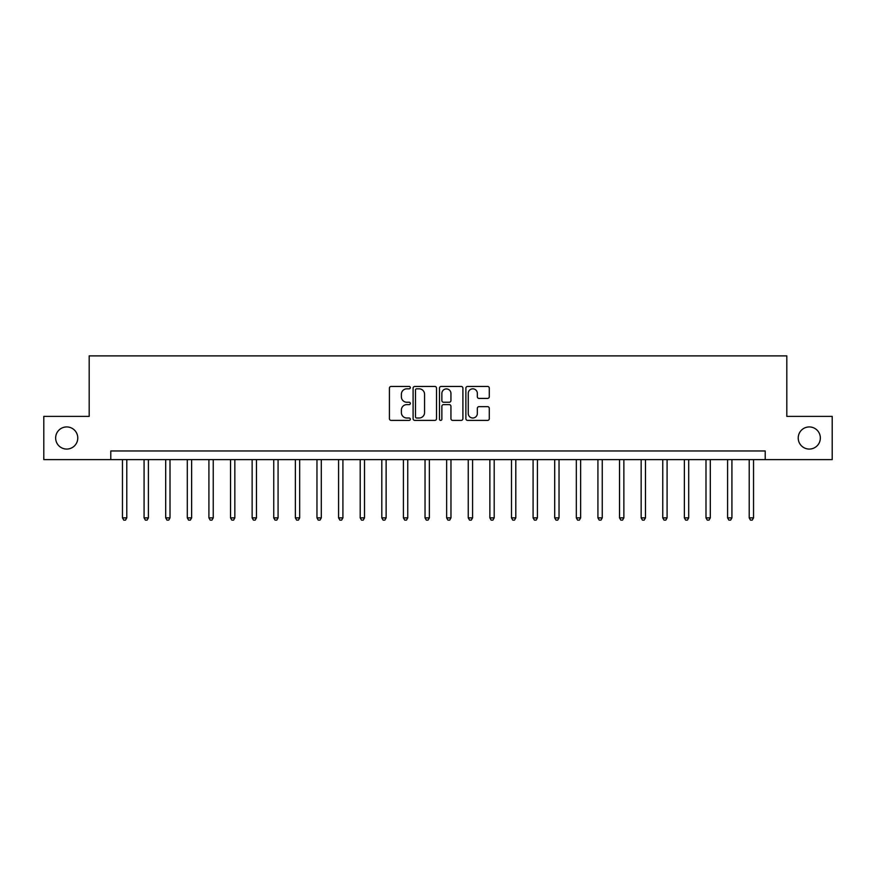 <?xml version="1.0" encoding="UTF-8"?>
<svg xmlns="http://www.w3.org/2000/svg" width="876" height="876" viewBox="0 0 876 876"><rect width="100%" height="100%" fill="white"/><g stroke="black" fill="none" stroke-linecap="round" stroke-linejoin="round"><path stroke-width="1.31" d="M410.34 387.641A1.183 1.183 0 0 0 409.147 386.447L391.123 386.447A1.697 1.697 0 0 0 389.426 388.145L389.426 418.695A1.697 1.697 0 0 0 391.123 420.392L409.147 420.392A1.183 1.183 0 0 0 410.34 419.199A1.183 1.183 0 0 0 409.147 418.016L406.814 418.016A5.431 5.431 0 0 1 401.383 412.585L401.383 410.045A5.431 5.431 0 0 1 406.814 404.613L409.147 404.613A1.183 1.183 0 0 0 410.34 403.42A1.183 1.183 0 0 0 409.147 402.237L406.814 402.237A5.431 5.431 0 0 1 401.383 396.806L401.383 394.255A5.431 5.431 0 0 1 406.814 388.824L409.147 388.824A1.183 1.183 0 0 0 410.34 387.641M798.222 438A11.07 11.07 0 0 0 809.293 449.07A11.07 11.07 0 0 0 820.352 438A11.07 11.07 0 0 0 809.293 426.93A11.07 11.07 0 0 0 798.222 438M55.648 438A11.07 11.07 0 0 0 66.707 449.07A11.07 11.07 0 0 0 77.778 438A11.07 11.07 0 0 0 66.707 426.93A11.07 11.07 0 0 0 55.648 438M487.593 398.416A1.697 1.697 0 0 0 489.29 396.719L489.29 388.145A1.697 1.697 0 0 0 487.593 386.447L467.576 386.447A1.697 1.697 0 0 0 465.879 388.145L465.879 418.695A1.697 1.697 0 0 0 467.576 420.392L487.593 420.392A1.697 1.697 0 0 0 489.29 418.695L489.29 408.347A1.697 1.697 0 0 0 487.593 406.65L479.03 406.65A1.697 1.697 0 0 0 477.332 408.347L477.332 413.472A4.544 4.544 0 0 1 472.788 418.016A4.544 4.544 0 0 1 468.255 413.472L468.255 393.368A4.544 4.544 0 0 1 472.788 388.824A4.544 4.544 0 0 1 477.332 393.368L477.332 396.719A1.697 1.697 0 0 0 479.03 398.416L487.593 398.416M110.792 459.615L43.8 459.615L43.8 416.385L89.188 416.385L89.188 355.875L786.812 355.875L786.812 416.385L832.2 416.385L832.2 459.615L765.208 459.615L765.208 450.965L110.792 450.965L110.792 459.615L765.208 459.615M436.511 388.145A1.697 1.697 0 0 0 434.814 386.447L414.797 386.447A1.697 1.697 0 0 0 413.1 388.145L413.1 418.695A1.697 1.697 0 0 0 414.797 420.392L434.814 420.392A1.697 1.697 0 0 0 436.511 418.695L436.511 388.145M441.186 386.447L461.203 386.447A1.697 1.697 0 0 1 462.9 388.145L462.9 418.695A1.697 1.697 0 0 1 461.203 420.392L452.64 420.392A1.697 1.697 0 0 1 450.943 418.695L450.943 406.311A1.697 1.697 0 0 0 449.246 404.613L443.563 404.613A1.697 1.697 0 0 0 441.865 406.311L441.865 419.199A1.183 1.183 0 0 1 440.672 420.392A1.183 1.183 0 0 1 439.489 419.199L439.489 388.145A1.697 1.697 0 0 1 441.186 386.447M416.658 388.824A1.183 1.183 0 0 0 415.476 390.017L415.476 416.823A1.183 1.183 0 0 0 416.658 418.016L419.122 418.016A5.431 5.431 0 0 0 424.553 412.585L424.553 394.255A5.431 5.431 0 0 0 419.122 388.824L416.658 388.824M450.943 393.455A4.544 4.544 0 0 0 446.399 388.911A4.544 4.544 0 0 0 441.865 393.455L441.865 400.54A1.697 1.697 0 0 0 443.563 402.237L449.246 402.237A1.697 1.697 0 0 0 450.943 400.54L450.943 393.455M122.465 459.615L122.465 517.88L126.79 517.88L126.79 459.615M126.79 517.88L125.498 520.125L123.768 520.125L122.465 517.88M144.08 459.615L144.08 517.88L148.405 517.88L148.405 459.615M148.405 517.88L147.102 520.125L145.372 520.125L144.08 517.88M165.695 459.615L165.695 517.88L170.01 517.88L170.01 459.615M170.01 517.88L168.718 520.125L166.987 520.125L165.695 517.88M187.3 459.615L187.3 517.88L191.625 517.88L191.625 459.615M191.625 517.88L190.333 520.125L188.603 520.125L187.3 517.88M208.915 459.615L208.915 517.88L213.24 517.88L213.24 459.615M213.24 517.88L211.937 520.125L210.207 520.125L208.915 517.88M230.53 459.615L230.53 517.88L234.845 517.88L234.845 459.615M234.845 517.88L233.553 520.125L231.822 520.125L230.53 517.88M252.135 459.615L252.135 517.88L256.46 517.88L256.46 459.615M256.46 517.88L255.168 520.125L253.438 520.125L252.135 517.88M273.75 459.615L273.75 517.88L278.075 517.88L278.075 459.615M278.075 517.88L276.772 520.125L275.042 520.125L273.75 517.88M295.365 459.615L295.365 517.88L299.68 517.88L299.68 459.615M299.68 517.88L298.387 520.125L296.657 520.125L295.365 517.88M316.97 459.615L316.97 517.88L321.295 517.88L321.295 459.615M321.295 517.88L320.003 520.125L318.273 520.125L316.97 517.88M338.585 459.615L338.585 517.88L342.91 517.88L342.91 459.615M342.91 517.88L341.607 520.125L339.877 520.125L338.585 517.88M360.2 459.615L360.2 517.88L364.515 517.88L364.515 459.615M364.515 517.88L363.222 520.125L361.492 520.125L360.2 517.88M381.805 459.615L381.805 517.88L386.13 517.88L386.13 459.615M386.13 517.88L384.838 520.125L383.108 520.125L381.805 517.88M403.42 459.615L403.42 517.88L407.745 517.88L407.745 459.615M407.745 517.88L406.442 520.125L404.723 520.125L403.42 517.88M425.035 459.615L425.035 517.88L429.36 517.88L429.36 459.615M429.36 517.88L428.057 520.125L426.327 520.125L425.035 517.88M446.64 459.615L446.64 517.88L450.965 517.88L450.965 459.615M450.965 517.88L449.673 520.125L447.943 520.125L446.64 517.88M468.255 459.615L468.255 517.88L472.58 517.88L472.58 459.615M472.58 517.88L471.277 520.125L469.558 520.125L468.255 517.88M489.87 459.615L489.87 517.88L494.195 517.88L494.195 459.615M494.195 517.88L492.892 520.125L491.162 520.125L489.87 517.88M511.485 459.615L511.485 517.88L515.8 517.88L515.8 459.615M515.8 517.88L514.508 520.125L512.778 520.125L511.485 517.88M533.09 459.615L533.09 517.88L537.415 517.88L537.415 459.615M537.415 517.88L536.123 520.125L534.393 520.125L533.09 517.88M554.705 459.615L554.705 517.88L559.03 517.88L559.03 459.615M559.03 517.88L557.727 520.125L555.997 520.125L554.705 517.88M576.32 459.615L576.32 517.88L580.635 517.88L580.635 459.615M580.635 517.88L579.343 520.125L577.612 520.125L576.32 517.88M597.925 459.615L597.925 517.88L602.25 517.88L602.25 459.615M602.25 517.88L600.958 520.125L599.228 520.125L597.925 517.88M619.54 459.615L619.54 517.88L623.865 517.88L623.865 459.615M623.865 517.88L622.562 520.125L620.832 520.125L619.54 517.88M641.155 459.615L641.155 517.88L645.47 517.88L645.47 459.615M645.47 517.88L644.178 520.125L642.447 520.125L641.155 517.88M662.76 459.615L662.76 517.88L667.085 517.88L667.085 459.615M667.085 517.88L665.793 520.125L664.063 520.125L662.76 517.88M684.375 459.615L684.375 517.88L688.7 517.88L688.7 459.615M688.7 517.88L687.397 520.125L685.667 520.125L684.375 517.88M705.99 459.615L705.99 517.88L710.305 517.88L710.305 459.615M710.305 517.88L709.012 520.125L707.282 520.125L705.99 517.88M727.595 459.615L727.595 517.88L731.92 517.88L731.92 459.615M731.92 517.88L730.628 520.125L728.898 520.125L727.595 517.88M749.21 459.615L749.21 517.88L753.535 517.88L753.535 459.615M753.535 517.88L752.232 520.125L750.502 520.125L749.21 517.88"/></g></svg>
